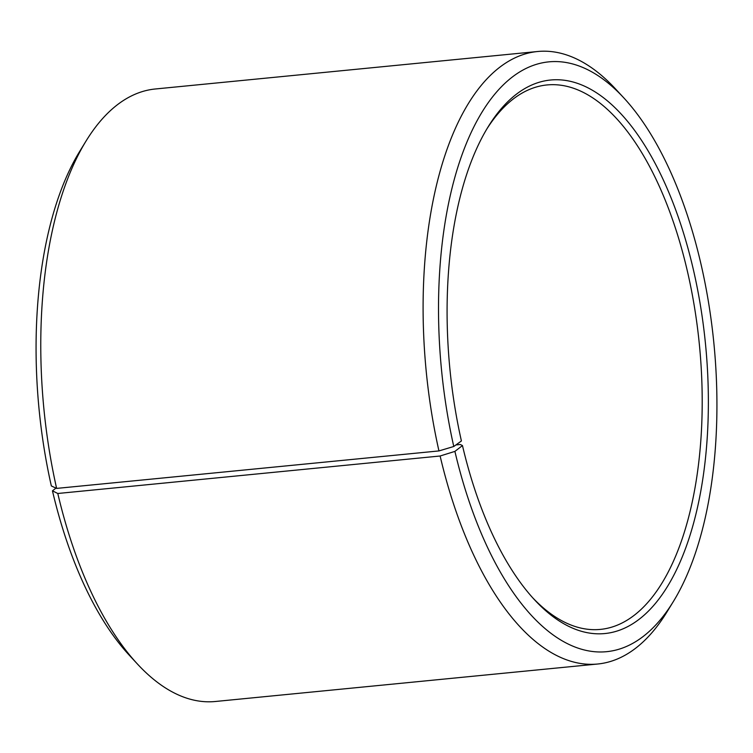 <?xml version="1.0" encoding="UTF-8"?>
<svg xmlns="http://www.w3.org/2000/svg" width="753" height="753" viewBox="0 0 753 753"><rect width="100%" height="100%" fill="white"/><g stroke="black" fill="none" stroke-linecap="round" stroke-linejoin="round"><path stroke-width="1.13" d="M486.758 129.102A273.537 126.306 -95.6 0 1 547.017 84.948A273.537 126.306 -95.6 0 1 688.11 274.356A273.537 126.306 -95.6 0 1 600.386 629.395A273.537 126.306 -95.6 0 1 532.7 597.778M455.932 444.929L460.328 444.505L462.464 445.56L454.906 451.386L440.119 456.007L57.793 493.488L52.456 490.834L55.995 488.104M462.464 445.56A278.092 128.405 -95.6 0 0 534.357 599.604A278.092 128.405 -95.6 0 0 676.1 570.689A278.092 128.405 -95.6 0 0 694.04 272.586A278.092 128.405 -95.6 0 0 488.038 126.993A278.092 128.405 -95.6 0 0 461.41 440.966L453.777 446.491L438.952 450.925L56.626 488.405L51.336 485.939A296.324 136.83 -95.6 0 1 79.705 151.372L86.087 140.962A307.723 142.091 -95.6 0 1 155.316 88.986L537.642 51.505A307.723 142.091 -95.6 0 1 615.643 89.061L623.936 98.022A296.324 136.83 -95.6 0 1 701.664 267.061A296.324 136.83 -95.6 0 1 673.295 601.628A296.324 136.83 -95.6 0 1 454.906 451.386M56.626 488.405A307.723 142.091 -95.6 0 1 86.087 140.962M438.952 450.925A307.723 142.091 -95.6 0 1 537.642 51.505M453.777 446.491A296.324 136.83 -95.6 0 1 472.903 128.838A296.324 136.83 -95.6 0 1 623.936 98.022M673.295 601.628L666.913 612.038A307.723 142.091 -95.6 0 1 597.684 664.014A307.723 142.091 -95.6 0 1 440.119 456.007M597.684 664.014L215.358 701.495A307.723 142.091 -95.6 0 1 137.357 663.939A307.723 142.091 -95.6 0 1 57.793 493.488M137.357 663.939L129.064 654.978A296.324 136.83 -95.6 0 1 52.456 490.834"/></g></svg>
